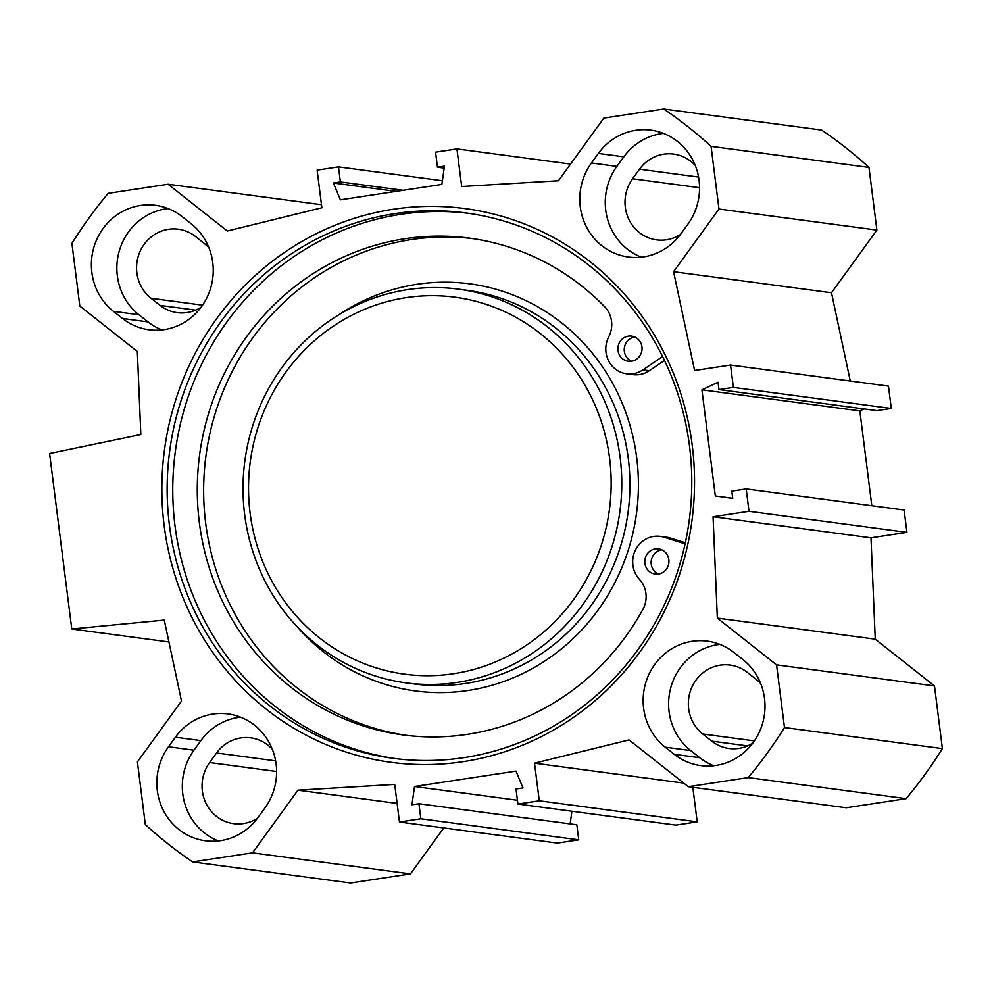 <?xml version="1.0" encoding="UTF-8"?>
<svg xmlns="http://www.w3.org/2000/svg" width="992" height="992" viewBox="0 0 992 992"><rect width="100%" height="100%" fill="white"/><g stroke="black" fill="none" stroke-linecap="round" stroke-linejoin="round"><path stroke-width="1.49" d="M264.963 807.934L258.032 817.507A59.16 56.358 97.6 0 1 205.431 840.782A59.16 56.358 97.6 0 1 168.479 746.778L175.423 737.205A59.16 56.358 97.6 0 1 228.011 713.93A59.16 56.358 97.6 0 1 264.963 807.934M240.548 717.166A59.16 56.358 -82.4 0 0 200.892 740.602L193.961 750.175A59.16 56.358 -82.4 0 0 218.376 840.943M272.279 749.196A38.452 36.63 -82.4 0 0 250.74 737.85A38.452 36.63 -82.4 0 0 216.554 752.978L209.622 762.55A38.452 36.63 -82.4 0 0 233.641 823.658A38.452 36.63 -82.4 0 0 257.399 818.35M168.144 208.58A59.16 56.358 -82.4 0 0 119.077 251.683A59.16 56.358 -82.4 0 0 138.942 314.749L147.994 321.892A59.16 56.358 -82.4 0 0 161.956 329.927M122.524 318.494L113.472 311.352A59.16 56.358 97.6 0 1 95.765 241.837A59.16 56.358 97.6 0 1 155.62 205.344A59.16 56.358 97.6 0 1 182.119 216.616L191.158 223.758A59.16 56.358 97.6 0 1 208.878 293.26A59.16 56.358 97.6 0 1 149.023 329.766A59.16 56.358 97.6 0 1 122.524 318.494L147.994 321.892M208.94 247.752A38.452 36.63 -82.4 0 0 204.625 243.734L196.937 237.671A38.502 36.679 -82.4 0 0 178.362 229.214A38.502 36.679 -82.4 0 0 139.388 253.034A38.502 36.679 -82.4 0 0 151.044 298.282L160.109 305.4A38.452 36.63 -82.4 0 0 177.233 312.641A38.452 36.63 -82.4 0 0 200.979 307.346M663.487 133.387A59.16 56.358 -82.4 0 0 623.844 156.823L616.9 166.396A59.16 56.358 -82.4 0 0 641.328 257.164M591.43 162.998L598.362 153.425A59.16 56.358 97.6 0 1 650.963 130.15A59.16 56.358 97.6 0 1 687.915 224.155L680.971 233.728A59.16 56.358 97.6 0 1 628.382 257.002A59.16 56.358 97.6 0 1 591.43 162.998L616.9 166.396M695.231 165.416A38.452 36.63 -82.4 0 0 673.692 154.07A38.452 36.63 -82.4 0 0 639.505 169.198L632.574 178.771A38.452 36.63 -82.4 0 0 656.592 239.878A38.452 36.63 -82.4 0 0 680.351 234.583M733.869 652.438L742.921 659.581A59.16 56.358 97.6 0 1 760.628 729.083A59.16 56.358 97.6 0 1 700.774 765.588A59.16 56.358 97.6 0 1 674.275 754.317L665.235 747.174A59.16 56.358 97.6 0 1 647.516 677.672A59.16 56.358 97.6 0 1 707.37 641.167A59.16 56.358 97.6 0 1 733.869 652.438M719.907 644.403A59.16 56.358 -82.4 0 0 670.828 687.506A59.16 56.358 -82.4 0 0 690.705 750.572L699.744 757.714A59.16 56.358 -82.4 0 0 713.719 765.75M760.69 683.575A38.452 36.63 -82.4 0 0 756.375 679.557L747.336 672.415A38.452 36.63 -82.4 0 0 730.112 665.086A38.452 36.63 -82.4 0 0 691.201 688.808A38.452 36.63 -82.4 0 0 702.72 733.993L711.76 741.136A38.452 36.63 -82.4 0 0 728.984 748.464A38.452 36.63 -82.4 0 0 752.742 743.169M443.771 827.923L410.465 873.902L252.538 852.835L297.935 790.178L394.717 784.412L399.466 822.021L420.844 818.772L418.934 803.731L411.94 804.785L414.52 786.507L515.989 771.106L522.995 787.933L516.014 789L517.911 804.041L539.276 800.792L534.527 763.183L629.089 739.908L688.312 786.693L748.228 777.592A447.938 426.734 97.6 0 0 784.486 727.545L776.562 664.876L717.34 618.103L713.074 516.758L749.022 511.302L746.195 488.944L731.811 491.127L732.741 498.43L715.331 495.963L701.914 389.831L718.059 382.267L718.989 389.583L733.373 387.401L730.546 365.044L694.598 370.5L673.58 271.696L718.977 209.027L711.066 146.357A447.938 426.734 97.6 0 0 663.76 108.996L603.855 118.098L558.459 180.755L461.677 186.521L456.928 148.912L435.562 152.16L437.46 167.202L444.453 166.148L441.874 184.425L340.405 199.826L333.399 182.999L340.392 181.933L338.483 166.892L317.118 170.14L321.867 207.75L227.304 231.024L168.082 184.239L321.482 204.712M252.538 852.835L192.634 861.924A447.938 426.734 97.6 0 1 145.328 824.563L137.417 761.906L181.499 701.046L164.288 620.099L71.771 629.002L49.6 453.505L140.839 434.521L137.342 351.478L79.831 306.057L71.908 243.387A447.938 426.734 97.6 0 1 108.165 193.341L168.082 184.239M692.242 445.383A279.335 266.104 -82.4 0 0 265.955 266.302A279.335 266.104 -82.4 0 0 326.393 744.719A279.335 266.104 -82.4 0 0 692.242 445.383M850.268 381.015L831.494 292.764L876.891 230.094L868.98 167.437A447.938 426.734 -82.4 0 0 821.674 130.076L663.76 108.996M718.989 389.583L876.903 410.651L891.287 408.468L888.46 386.111L730.546 365.044M871.819 505.697L859.841 410.899L864.032 408.927M688.312 786.693L846.238 807.761L906.142 798.659A447.938 426.734 -82.4 0 0 942.4 748.613L934.489 685.943L875.254 639.17L870.988 537.825L906.936 532.369L904.109 510.012L746.195 488.944M692.825 787.288L697.202 821.86L675.825 825.108L517.911 804.041M571.925 811.245L570.14 823.906M418.934 803.731L576.848 824.798L578.758 839.84L557.38 843.088L399.466 822.021M192.634 861.924L350.548 883.004L410.465 873.902M468.646 213.342A275.106 262.086 -82.4 0 0 175.299 451.72A275.106 262.086 -82.4 0 0 395.895 758.682M689.527 446.164A275.106 262.086 97.6 0 1 393.092 758.322A275.106 262.086 97.6 0 1 169.694 450.976A275.106 262.086 97.6 0 1 465.856 212.945A275.106 262.086 97.6 0 1 689.527 446.164M701.914 389.831L859.841 410.899M715.331 495.963L732.716 498.294M71.771 629.002L168.938 641.973M444.168 168.094L437.46 167.202M570.536 164.077L456.928 148.912M442.382 180.755L338.483 166.892M403.099 190.303L340.392 181.933M396.106 191.369L333.399 182.999M697.202 821.86L539.276 800.792M683.773 783.097L534.527 763.183M397.11 803.408L297.935 790.178M578.758 839.84L420.844 818.772M517.427 800.246L414.52 786.507M748.228 777.592L906.142 798.659M784.486 727.545L942.4 748.613M776.562 664.876L934.489 685.943M717.34 618.103L875.254 639.17M713.074 516.758L870.988 537.825M749.022 511.302L906.936 532.369M733.373 387.401L891.287 408.468M673.58 271.696L831.494 292.764M718.977 209.027L876.891 230.094M711.066 146.357L868.98 167.437M609.609 458.403A190.166 181.164 97.6 0 1 360.542 662.185A190.166 181.164 97.6 0 1 319.399 336.486A190.166 181.164 97.6 0 1 609.609 458.403M661.664 549.816A12.673 12.078 -82.4 0 0 658.428 574.046A12.673 12.078 97.6 0 1 644.887 559.91A12.673 12.078 97.6 0 1 668.955 561.398A12.673 12.078 97.6 0 1 658.44 574.046M634.768 336.97A12.673 12.078 -82.4 0 0 631.544 361.2A12.673 12.078 97.6 0 1 618.004 347.064A12.673 12.078 97.6 0 1 642.06 348.552A12.673 12.078 97.6 0 1 631.557 361.2M662.594 356.512L642.952 369.867A25.358 24.155 97.6 0 1 626.622 373.798A25.358 24.155 97.6 0 1 608.778 336.759A25.358 24.155 -82.4 0 0 604.612 306.664A250.592 238.737 -82.4 0 0 469.365 238.142A250.592 238.737 -82.4 0 0 199.59 454.968A250.592 238.737 -82.4 0 0 403.087 734.936A250.592 238.737 -82.4 0 0 642.866 609.472A25.358 24.155 -82.4 0 0 639.406 579.278A25.358 24.155 97.6 0 1 635.339 550.262A25.358 24.155 97.6 0 1 660.213 536.374A25.358 24.155 97.6 0 1 664.094 537.242L685.112 543.864M472.539 238.588A250.592 238.737 -82.4 0 0 205.952 455.812A250.592 238.737 -82.4 0 0 406.274 735.332M664.479 360.406L649.314 370.71A25.358 24.155 97.6 0 1 632.983 374.641L626.622 373.798M660.213 536.374L666.587 537.23A25.358 24.155 97.6 0 1 670.468 538.086L685.336 542.773M620.149 457.523A198.611 189.212 97.6 0 1 406.137 682.893A198.611 189.212 97.6 0 1 244.85 461.007A198.611 189.212 97.6 0 1 458.664 289.156A198.611 189.212 97.6 0 1 620.149 457.523M175.423 737.205L200.892 740.602M193.961 750.175L168.479 746.778M138.942 314.749L113.472 311.352M623.844 156.823L598.362 153.425M665.235 747.174L690.705 750.572M699.744 757.714L674.275 754.317M216.554 752.978L275.627 760.864M160.109 305.4L195.647 310.136M151.044 298.282L202.554 305.164M639.505 169.198L698.566 177.084M711.76 741.136L747.522 745.91M702.72 733.993L754.366 740.888M209.622 762.55L276.594 771.491M632.574 178.771L699.546 187.711M642.952 369.867L649.314 370.71M664.094 537.242L670.468 538.086M338.768 314.786A205.381 195.66 97.6 0 1 636.728 457.92A205.381 195.66 97.6 0 1 524.681 672.588A205.381 195.66 97.6 0 1 297.154 626.733M458.664 289.156L466.81 290.247A198.611 189.212 97.6 0 1 628.296 458.614A198.611 189.212 97.6 0 1 414.284 683.984L406.137 682.893"/></g></svg>
